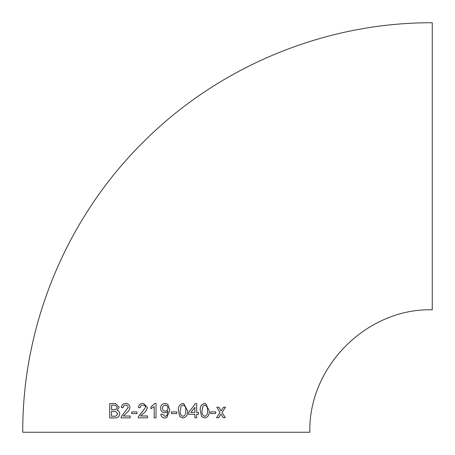 <?xml version="1.0" encoding="UTF-8"?>
<svg xmlns="http://www.w3.org/2000/svg" width="455" height="455" viewBox="0 0 455 455"><rect width="100%" height="100%" fill="white"/><g stroke="black" fill="none" stroke-linecap="round" stroke-linejoin="round"><path stroke-width="0.68" d="M165.057 403.426C162.225 403.716 160.751 405.314 160.626 408.209L160.626 408.209C160.695 410.956 162.065 412.503 164.727 412.85L167.048 412.059L168.037 410.967L166.803 415.614L164.903 416.359L162.668 414.141L160.814 414.323C161.144 416.655 162.475 417.883 164.807 418.02L166.684 417.662L169.891 410.342L167.753 404.307L165.057 403.426C162.225 403.716 160.746 405.314 160.626 408.209C160.7 410.956 162.065 412.503 164.727 412.85M22.75 432.25C22.301 323.812 67.38 216.176 144.974 140.424C220.419 65.571 325.973 22.335 432.25 22.75L432.25 309.815C367.959 307.899 308.359 365.695 309.815 432.25L22.75 432.25L309.815 432.25M223.234 417.69L225.27 417.673L222.08 412.44L225.521 407.157L223.49 407.174L221.09 410.831L218.849 407.208L216.768 407.219L220.021 412.457L216.546 417.736L218.616 417.724L221.011 414.067L223.234 417.69M210.602 413.527L215.687 413.498L215.693 411.838L210.608 411.866L210.602 413.527M204.801 403.397C201.377 404.25 199.876 406.685 200.291 410.706L201.633 416.604L204.756 417.98C208.14 417.15 209.618 414.715 209.198 410.677L205.501 403.454L204.801 403.397M204.426 417.963L204.756 417.98C208.123 417.144 209.607 414.71 209.186 410.677L205.495 403.454M198.488 412.457L196.679 412.463L196.696 403.602L195.428 403.602L188.666 412.475L188.666 414.317L194.865 414.312L194.859 417.821L196.674 417.821L196.674 414.312L198.482 414.306L198.488 412.457M182.995 403.426C179.48 404.273 177.945 406.707 178.383 410.728L179.782 416.632L182.99 418.02C186.476 417.195 188 414.761 187.562 410.723L183.649 403.483L182.995 403.426M182.774 418.009L182.99 418.02C186.47 417.195 187.995 414.761 187.557 410.723L187.562 410.723M171.376 413.589L176.728 413.589L176.728 411.923L171.376 411.929L171.376 413.589M150.872 408.732L154.177 406.611L154.177 417.838L156.019 417.838L156.025 403.426L154.842 403.426L150.872 407.032L150.872 408.732M145.554 407.424L145.56 407.424C145.367 405.911 144.502 405.138 142.961 405.098C144.491 405.132 145.361 405.911 145.554 407.424L138.434 416.57L138.246 417.849L147.562 417.838L147.562 415.995L140.584 416.001L143.416 413.322C145.634 411.866 146.959 409.892 147.386 407.407L143.632 403.483L142.995 403.431C140.328 403.471 138.803 404.831 138.434 407.504L140.254 407.686C140.379 406.014 141.278 405.149 142.955 405.098L143.336 405.121M131.745 413.612L136.972 413.601L136.978 411.94L131.745 411.946L131.745 413.612L131.745 411.946L136.983 411.94M125.677 405.132C127.167 405.166 128.009 405.94 128.191 407.452L121.28 416.615L121.098 417.895L130.136 417.866L130.136 416.018L123.362 416.041L126.109 413.356C128.259 411.889 129.55 409.915 129.971 407.435C129.692 404.848 128.276 403.528 125.722 403.466C123.134 403.517 121.661 404.876 121.303 407.549L123.06 407.725C123.18 406.059 124.056 405.189 125.677 405.132L126.029 405.155M126.268 403.511L125.722 403.466C123.151 403.517 121.678 404.876 121.32 407.549L123.078 407.725M119.204 407.225L115.667 403.557L109.746 403.545L109.678 417.952L114.694 417.923C117.618 418.111 119.29 416.723 119.705 413.771C119.619 411.991 118.766 410.848 117.151 410.336L119.204 407.225M166.28 432.25L27.988 432.25L166.28 432.25M115.678 403.557L114.745 403.511M114.762 403.511L109.746 403.545M109.769 403.545L109.695 417.952M117.299 407.413L115.377 405.223L111.606 405.195L111.577 409.625L115.979 409.432L117.299 407.413L115.377 405.223M111.572 416.279L115.883 416.188L117.782 413.754L115.286 411.297L111.572 411.292L111.555 416.279L115.9 416.188L117.799 413.754L115.291 411.303M111.6 409.625L115.968 409.432L117.282 407.413M125.688 405.132C127.184 405.166 128.02 405.945 128.202 407.458L121.28 416.615L121.11 417.895M130.147 416.018L123.362 416.041M143.006 403.431C140.333 403.471 138.815 404.831 138.445 407.504M145.56 407.424L141.715 412.457M141.721 412.457L138.434 416.57L138.257 417.849M147.568 415.995L140.589 416.001M154.182 406.611L154.182 417.838M156.031 403.426L154.842 403.426L150.872 407.032M150.878 407.032L150.878 408.732M167.048 412.059L168.037 410.967M162.668 414.141L160.82 414.323C161.144 416.655 162.475 417.883 164.807 418.02M166.684 417.662L169.891 410.342L167.753 404.307M167.554 406.269L165.341 405.092C163.476 405.32 162.52 406.395 162.475 408.306C162.571 410.109 163.51 411.064 165.29 411.183L167.173 410.484L168.037 408.169L167.554 406.269L165.614 405.115M165.29 411.183L167.173 410.484M176.722 413.589L176.722 411.923M187.557 410.723L183.649 403.483M182.961 405.087L181.056 406.076L180.22 410.723C179.77 413.561 180.692 415.438 182.984 416.353L182.99 416.359C185.27 415.426 186.186 413.549 185.731 410.723C186.18 407.873 185.265 405.997 182.967 405.092L181.062 406.076L180.225 410.723C179.77 413.561 180.692 415.438 182.99 416.359M196.668 412.463L196.691 403.602M188.654 414.317L194.865 414.312M194.854 417.821L196.674 417.821M196.662 417.815L196.668 414.312L198.482 414.306M198.471 414.306L198.477 412.457M194.876 407.282L190.912 412.469L194.865 412.469L194.876 407.282L190.918 412.469M204.761 405.058L202.896 406.048L202.077 410.694C201.622 413.532 202.515 415.409 204.744 416.319L204.756 416.319C206.974 415.387 207.867 413.504 207.429 410.677C207.878 407.828 206.997 405.957 204.773 405.058L202.907 406.048L202.088 410.7C201.633 413.532 202.526 415.409 204.756 416.319M210.591 413.521L215.687 413.498M215.67 413.498L215.681 411.838M223.217 417.69L225.27 417.673M225.248 417.673L222.057 412.435L225.504 407.151M218.832 407.208L221.09 410.831M216.529 417.736L218.616 417.724M218.599 417.724L221.011 414.067"/></g></svg>
